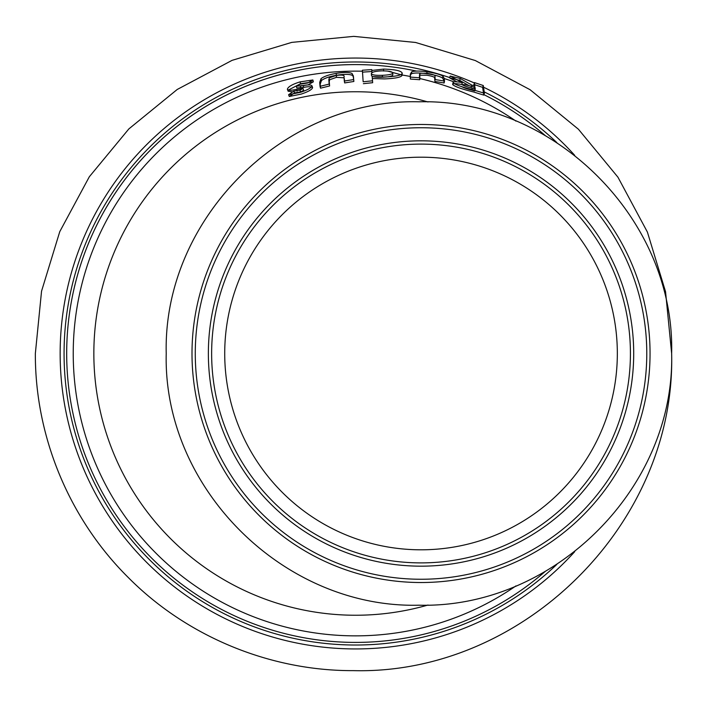 <?xml version="1.0" encoding="UTF-8"?>
<svg xmlns="http://www.w3.org/2000/svg" width="707" height="707" viewBox="0 0 707 707"><rect width="100%" height="100%" fill="white"/><g stroke="black" fill="none" stroke-linecap="round" stroke-linejoin="round"><path stroke-width="1.06" d="M497.684 605.042A288.898 288.898 0 0 0 545.062 571.592A288.898 288.898 0 0 1 104.044 495.589A288.898 288.898 0 0 1 213.505 101.958A288.898 288.898 0 0 0 104.044 495.589A288.898 288.898 0 0 0 497.684 605.042A288.898 288.898 0 0 1 104.044 495.589A288.898 288.898 0 0 1 416.467 71.08A288.898 288.898 0 0 0 213.505 101.958M545.062 135.408A288.898 288.898 0 0 0 483.942 94.676A288.898 288.898 0 0 1 545.062 135.408M453.991 81.871A288.898 288.898 0 0 0 444.261 78.539A288.898 288.898 0 0 1 453.991 81.871M449.758 77.611A291.523 291.523 0 0 0 101.764 496.88A291.523 291.523 0 0 0 556.86 564.389M556.86 142.611A291.523 291.523 0 0 0 484.215 91.892M358.175 153.764A209.396 209.396 0 0 1 620.773 290.648A209.396 209.396 0 0 1 483.88 553.236A209.396 209.396 0 0 1 221.291 416.352A209.396 209.396 0 0 1 358.175 153.764M357.194 150.635A212.666 212.666 0 0 1 623.892 289.667A212.666 212.666 0 0 1 484.869 556.365A212.666 212.666 0 0 1 218.171 417.333A212.666 212.666 0 0 1 357.194 150.635M489.774 571.963A229.024 229.024 0 0 1 202.564 422.247A229.024 229.024 0 0 1 352.28 135.037A229.024 229.024 0 0 1 639.49 284.753A229.024 229.024 0 0 1 489.774 571.963M488.793 568.843A225.754 225.754 0 0 1 205.684 421.266A225.754 225.754 0 0 1 353.261 138.157A225.754 225.754 0 0 1 636.371 285.734A225.754 225.754 0 0 1 488.793 568.843M427.991 101.967A261.749 261.749 0 0 0 93.845 353.5A261.749 261.749 0 0 0 427.991 605.033M617.335 353.5A196.307 196.307 0 0 0 421.027 157.193A196.307 196.307 0 0 0 224.72 353.5A196.307 196.307 0 0 0 421.027 549.807A196.307 196.307 0 0 0 617.335 353.5M166.225 353.5C162.849 488.802 284.55 608.7 418.977 605.201C553.749 608.621 675.008 488.36 671.65 353.5C675.017 218.657 553.722 98.344 418.951 101.799C284.532 98.326 162.857 218.171 166.225 353.5M35.35 353.5C35.041 436.838 69.357 519.327 128.745 577.981C187.311 636.813 270.401 671.023 353.394 670.634C523.153 674.982 675.865 523.542 671.65 353.5L665.552 291.708L647.4 232.073L617.936 177.183L578.423 129.231L530.1 89.727L475.325 60.555L415.601 42.473L353.73 36.366L291.779 42.385L232.064 60.36L177.236 89.462L128.86 128.913L89.321 176.768L59.759 231.666L41.545 291.204L35.35 353.5M474.397 82.56L474.865 85.998L471.816 85.087L460.266 78.495L450.112 76.056L462.298 82.648C456.139 81.499 453.054 81.491 453.054 82.613C455.149 84.707 462.122 87.191 473.964 90.063L484.419 93.262L483.288 85.529L474.397 82.56L473.99 85.733M462.298 82.648L461.804 84.522C455.688 83.391 452.63 83.382 452.639 84.513L453.072 82.427L452.639 84.513C454.734 86.599 461.662 89.073 473.416 91.928L483.791 95.109L484.419 93.262M442.927 76.162C440.081 74.394 434.787 72.945 427.028 71.805C419.896 70.841 414.797 70.833 411.73 71.778L410.307 74.155L410.52 77.125L419.914 77.805L419.64 74.032L419.437 75.949L420.179 73.263L427.134 73.316C433.188 74.376 435.804 75.419 434.955 76.444L435.238 79.582L444.5 81.075L444.252 78.45L442.927 76.162L442.555 78.062C439.719 76.294 434.452 74.845 426.754 73.722L427.028 71.805M410.166 76.073L410.405 79.051L419.728 79.723L419.914 77.805M384.422 76.992C395.938 76.497 401.868 75.216 402.212 73.148C401.329 70.797 395.116 69.445 383.583 69.092L371.811 70.453L371.758 69.595L362.373 70.232L363.151 81.773L372.492 80.801L372.218 76.603L384.422 76.992M352.015 73.457C349.134 72.158 343.823 72.149 336.09 73.422C329.002 74.642 323.983 76.391 321.013 78.671L319.705 82.366L320.024 86.334L329.162 84.098L328.826 79.626L329.338 77.823L336.205 75.437C342.241 74.677 344.839 75.154 344.009 76.86L344.318 81.049L353.588 79.582L353.297 75.649L353.597 77.973L352.015 73.457L353.341 76.073L353.862 81.473L344.654 82.931L344.318 81.049M344.327 78.742L344.654 82.931M287.546 89.639L287.378 89.188C288.041 90.549 291.098 90.593 296.542 89.321L303.056 88.516L299.945 90.142L293.82 91.115L288.589 94.729L300.528 92.317C307.368 90.045 311.204 87.915 312.052 85.927L312.591 87.756L312.052 85.927C311.248 84.743 308.296 84.61 303.215 85.529L296.26 86.166L300.068 84.177L307.527 83.028L312.874 79.971L300.033 81.888C292.371 84.274 288.156 86.705 287.378 89.188L288.12 91.221L292.725 91.857M303.056 88.516L303.657 90.319L300.563 91.937L294.474 92.891L289.287 96.488L301.164 94.102C307.952 91.848 311.76 89.736 312.591 87.756C311.778 86.563 308.844 86.431 303.798 87.341L296.869 87.96L296.26 86.166M300.802 87.845L300.21 86.042M300.652 85.989L308.066 84.858L313.378 81.8L312.874 79.971M313.378 81.8L300.599 83.7L300.033 81.888M300.599 83.7L288.27 90.098M300.563 91.937L299.945 90.142M294.474 92.891L293.82 91.115M289.287 96.488L288.589 94.729M303.798 87.341L303.215 85.529M352.263 75.357C349.391 74.058 344.106 74.041 336.426 75.304C329.382 76.515 324.398 78.256 321.464 80.527L320.183 84.213L320.527 88.172L320.024 86.334M321.464 80.527L321.013 78.671M320.527 88.172L329.595 85.954L329.232 81.482L329.736 79.688L336.55 77.319L336.205 75.437M336.55 77.319L344.079 77.814M336.426 75.304L336.09 73.422M373.323 72.052L371.917 72.37L371.811 70.453M383.601 71.009L383.583 69.092M371.917 72.37L371.758 69.595M371.855 71.513L362.532 72.141L362.373 70.232M362.532 72.141L363.151 81.773M363.38 83.673L372.66 82.71L372.359 78.521L384.484 78.919C395.92 78.424 401.797 77.143 402.133 75.075L402.212 73.148M402.133 75.075L387.63 71.08M371.343 73.608L371.475 75.525C372.006 76.877 375.647 77.443 382.399 77.222C389.027 76.93 392.491 76.153 392.8 74.889L392.818 72.962C392.305 71.601 388.691 70.903 381.974 70.85C375.17 71.186 371.626 72.105 371.343 73.608C371.873 74.96 375.532 75.525 382.328 75.304C389.009 75.004 392.5 74.226 392.818 72.962M382.399 77.222L382.328 75.304M426.754 73.722C419.666 72.759 414.611 72.75 411.562 73.696L410.237 75.075M411.562 73.696L411.73 71.778M419.728 79.723L419.437 76.374M419.711 75.34L420.179 73.263M419.967 75.181L426.86 75.234C432.878 76.285 435.477 77.328 434.646 78.353L434.955 81.499L444.146 82.984L444.5 81.075M444.146 82.984L443.881 80.351L442.555 78.062M469.174 85.741L459.753 80.368L460.266 78.495M471.251 86.952L471.816 85.087M459.753 80.368L449.679 77.947L450.112 76.056M449.679 77.947L456.908 81.835M483.791 95.109L482.625 87.359L483.288 85.529M482.625 87.359L473.796 84.407M474.282 87.854L474.865 85.998M461.768 86.51L461.751 86.608C463.297 87.65 466.593 88.79 471.657 90.036L474.697 90.92L475.263 89.055L475.051 87.421L471.551 86.395C466.487 84.867 463.377 84.31 462.228 84.725C463.783 85.768 467.106 86.917 472.196 88.172L475.263 89.055M362.435 71.221A282.358 282.358 0 0 0 109.744 492.372A282.358 282.358 0 0 0 515.969 585.891M515.969 121.109A282.358 282.358 0 0 0 419.843 78.548M410.201 76.471A282.358 282.358 0 0 0 402.133 75.004M474.273 82.94A295.446 295.446 0 0 0 98.353 498.806A295.446 295.446 0 0 0 574.711 551.672M574.711 155.328A295.446 295.446 0 0 0 483.535 87.191M297.17 91.115L296.542 89.321M320.183 84.213L319.705 82.366M443.881 80.351L444.252 78.45M471.657 90.036L472.196 88.172"/></g></svg>
